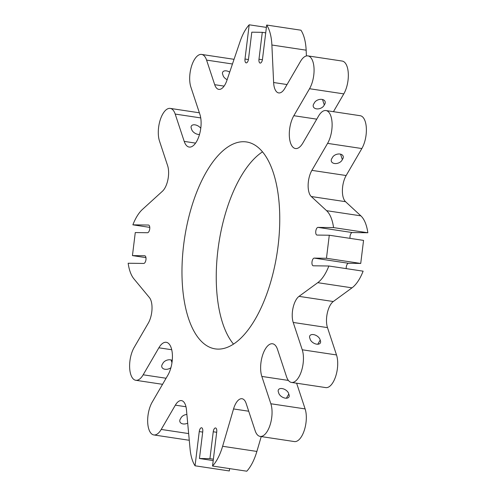 <?xml version="1.0" encoding="UTF-8"?>
<svg xmlns="http://www.w3.org/2000/svg" width="496" height="496" viewBox="0 0 496 496"><rect width="100%" height="100%" fill="white"/><g stroke="black" fill="none" stroke-linecap="round" stroke-linejoin="round"><path stroke-width="0.74" d="M202.697 432.09L199.256 431.576A3.875 1.736 98.6 0 1 201.581 427.769A3.875 1.736 98.6 0 1 202.752 431.619L199.454 458.509L209.938 458.651L213.237 431.768A3.875 1.736 98.6 0 1 215.568 427.961A3.875 1.736 98.6 0 1 216.733 431.818L212.536 466.035A38.756 17.354 98.6 0 0 222.617 446.276L256.878 451.434A38.756 17.354 98.6 0 1 246.797 471.2L212.536 466.035M199.256 431.576L195.052 465.794A38.756 17.354 98.6 0 1 190.061 448.861L186.453 409.758A16.027 7.18 -81.4 0 0 181.474 400.613A16.027 7.18 -81.4 0 0 175.348 405.158L161.225 429.443A19.375 8.674 98.6 0 1 153.828 434.942A19.375 8.674 98.6 0 1 147.703 422.474A19.375 8.674 98.6 0 1 152.204 402.12L167.896 375.131A19.375 8.674 -81.4 0 0 172.391 354.776A19.375 8.674 -81.4 0 0 166.272 342.302A19.375 8.674 -81.4 0 0 158.869 347.801L143.177 374.79A19.375 8.674 98.6 0 1 135.774 380.283A19.375 8.674 98.6 0 1 129.654 367.815A19.375 8.674 98.6 0 1 134.149 347.46L148.273 323.169A16.027 7.18 -81.4 0 0 149.395 297.55L133.92 278.857A38.756 17.354 98.6 0 1 128.16 263.24L143.735 263.45A3.875 1.736 98.6 0 0 145.942 259.755A3.875 1.736 98.6 0 0 144.782 255.781A3.875 1.736 98.6 0 0 144.677 255.769L132.444 255.601L135.272 232.556L147.51 232.729A3.875 1.736 98.6 0 0 149.711 229.028A3.875 1.736 98.6 0 0 148.558 225.054A3.875 1.736 98.6 0 0 148.453 225.048L132.878 224.831A38.756 17.354 98.6 0 1 142.445 209.424L162.452 191.22A16.027 7.18 -81.4 0 0 167.617 165.652L159.495 141.056A19.375 8.674 98.6 0 1 160.338 119.567A19.375 8.674 98.6 0 1 170.227 108.401A19.375 8.674 98.6 0 1 175.187 114.068L184.214 141.397A19.375 8.674 -81.4 0 0 189.174 147.064A19.375 8.674 -81.4 0 0 199.057 135.904A19.375 8.674 -81.4 0 0 199.907 114.409L190.879 87.085A19.375 8.674 98.6 0 1 191.729 65.59A19.375 8.674 98.6 0 1 201.618 54.43A19.375 8.674 98.6 0 1 206.578 60.097L214.7 84.692A16.027 7.18 -81.4 0 0 218.804 89.379A16.027 7.18 -81.4 0 0 226.889 80.414L240.076 41.54A38.756 17.354 98.6 0 1 249.203 24.8L244.999 59.024L248.428 59.539M346.227 268.621A3.875 1.736 98.6 0 1 348.49 263.271L360.728 263.444L363.556 240.399L329.288 235.234L326.461 258.28L314.228 258.112A3.875 1.736 98.6 0 0 312.021 261.807A3.875 1.736 98.6 0 0 313.174 265.782A3.875 1.736 98.6 0 0 313.286 265.794L328.86 266.005L363.122 271.169A38.756 17.354 98.6 0 1 352.017 287.835L333.281 301.525A16.033 7.18 -81.4 0 0 327.484 327.614L336.505 354.944A19.375 8.674 98.6 0 1 335.662 376.433A19.375 8.674 98.6 0 1 325.773 387.599L291.505 382.435A19.375 8.674 98.6 0 1 286.545 376.768L277.524 349.438A19.375 8.674 -81.4 0 0 272.564 343.771A19.375 8.674 -81.4 0 0 262.675 354.938A19.375 8.674 -81.4 0 0 261.826 376.427L270.853 403.756A19.375 8.674 98.6 0 1 270.004 425.246A19.375 8.674 98.6 0 1 260.121 436.406A19.375 8.674 98.6 0 1 255.161 430.739L246.134 403.415A16.033 7.18 -81.4 0 0 242.029 398.728A16.033 7.18 -81.4 0 0 233.548 408.946L222.617 446.276M296.627 383.203L305.121 408.915A19.375 8.674 98.6 0 1 304.271 430.41A19.375 8.674 98.6 0 1 294.382 441.57L260.121 436.406M261.231 436.579L256.878 451.434M195.052 465.794L229.319 470.958L229.605 468.608M189.255 440.107A19.375 8.674 98.6 0 1 188.089 440.107L153.828 434.942M265.72 32.848L262.285 32.327L258.98 59.216A3.875 1.736 98.6 0 0 260.152 63.073A3.875 1.736 98.6 0 0 262.477 59.266L266.681 25.042L300.948 30.206A38.756 17.354 98.6 0 1 306.15 50.177L306.416 55.955M266.681 25.042A38.756 17.354 98.6 0 1 271.882 45.012L273.625 82.522A16.027 7.18 -81.4 0 0 278.696 92.926A16.027 7.18 -81.4 0 0 284.816 88.381L300.508 61.392A19.375 8.674 98.6 0 1 307.911 55.893L342.172 61.058A19.375 8.674 98.6 0 1 348.297 73.526A19.375 8.674 98.6 0 1 343.796 93.88L333.448 111.681M307.911 55.893A19.375 8.674 98.6 0 1 314.03 68.367A19.375 8.674 98.6 0 1 309.535 88.722L293.843 115.704A19.375 8.674 -81.4 0 0 289.342 136.065A19.375 8.674 -81.4 0 0 295.467 148.533A19.375 8.674 -81.4 0 0 302.864 143.034L318.562 116.045A19.375 8.674 98.6 0 1 325.959 110.552L360.226 115.717A19.375 8.674 98.6 0 1 366.346 128.185A19.375 8.674 98.6 0 1 361.851 148.54L346.152 175.528A16.027 7.18 -81.4 0 0 345.538 201.686L360.859 215.847A38.756 17.354 98.6 0 1 367.84 232.76L352.265 232.55A3.875 1.736 98.6 0 0 350.498 234.484A3.875 1.736 98.6 0 0 350.052 238.365M233.517 344.131A104.637 46.853 98.6 0 1 218.804 243.598A104.637 46.853 98.6 0 1 262.483 151.869M328.86 266.005A38.756 17.354 98.6 0 1 317.756 282.677L299.014 296.36A16.033 7.18 -81.4 0 0 293.217 322.45L302.244 349.779A19.375 8.674 98.6 0 1 301.394 371.268A19.375 8.674 98.6 0 1 291.505 382.435M329.288 235.234L317.056 235.067A3.875 1.736 98.6 0 1 316.95 235.054A3.875 1.736 98.6 0 1 315.797 231.086A3.875 1.736 98.6 0 1 317.998 227.385L333.572 227.602L367.84 232.76M325.959 110.552A19.375 8.674 98.6 0 1 332.078 123.02A19.375 8.674 98.6 0 1 327.583 143.375L311.891 170.364A16.027 7.18 -81.4 0 0 311.271 196.521L326.591 210.682A38.756 17.354 98.6 0 1 333.572 227.602M262.285 32.327L251.794 32.184L248.496 59.067A3.875 1.736 98.6 0 1 246.171 62.88A3.875 1.736 98.6 0 1 244.999 59.024M278.064 246.072A104.637 46.853 98.6 0 1 215.276 348.886A104.637 46.853 98.6 0 1 184.537 238.44A104.637 46.853 98.6 0 1 246.456 141.949A104.637 46.853 98.6 0 1 278.064 246.072M149.773 227.379L132.878 224.831M199.497 134.472A5.816 3.447 -149.8 0 1 191.537 128.867A5.816 3.447 30.2 0 1 191.357 126.027A5.816 3.447 30.2 0 1 195.666 124.973A5.816 3.447 30.2 0 1 200.762 128.297M227.143 79.664A5.816 3.447 -149.8 0 1 222.927 74.896A5.816 3.447 -149.8 0 1 222.747 72.05A5.816 3.447 -149.8 0 1 229.704 72.118M266.395 27.392L249.203 24.8M332.196 158.013A5.816 3.894 -18.3 0 1 337.782 154.076A5.816 3.894 -18.3 0 1 343.176 156.277A5.816 3.894 -18.3 0 1 342.327 159.538A5.816 3.894 -18.3 0 1 336.747 163.475A5.816 3.894 -18.3 0 1 331.353 161.274A5.816 3.894 -18.3 0 1 332.196 158.013M340.554 154.163L342.327 159.538M324.279 104.885A5.816 3.894 161.7 0 0 325.122 101.624A5.816 3.894 161.7 0 0 319.728 99.423A5.816 3.894 161.7 0 0 314.142 103.354A5.816 3.894 -18.3 0 0 313.298 106.615A5.816 3.894 -18.3 0 0 318.692 108.816A5.816 3.894 -18.3 0 0 324.279 104.885L322.505 99.504M288.765 394.115A5.816 3.447 -149.8 0 1 288.951 396.961A5.816 3.447 -149.8 0 1 283.284 397.563A5.816 3.447 -149.8 0 1 278.628 392.59A5.816 3.447 -149.8 0 1 278.448 389.751A5.816 3.447 -149.8 0 1 284.115 389.149A5.816 3.447 -149.8 0 1 288.765 394.115L286.39 398.207M213.206 460.579L199.454 458.509M213.379 459.172L209.938 458.651M320.156 340.144A5.816 3.447 30.2 0 0 315.499 335.172A5.816 3.447 30.2 0 0 309.839 335.773A5.816 3.447 30.2 0 0 310.019 338.613A5.816 3.447 30.2 0 0 314.669 343.585A5.816 3.447 30.2 0 0 320.335 342.984A5.816 3.447 30.2 0 0 320.156 340.144L317.775 344.23M360.728 263.444L326.461 258.28M145.948 257.635L132.444 255.601M186.887 414.439A5.816 3.894 161.7 0 0 180.742 418.444A5.816 3.894 161.7 0 0 179.899 421.705A5.816 3.894 161.7 0 0 187.686 423.156M171.969 362.706L171.052 359.935M170.903 367.734A5.816 3.894 -18.3 0 1 161.851 367.046A5.816 3.894 -18.3 0 1 162.694 363.785A5.816 3.894 -18.3 0 1 166.761 360.239A5.816 3.894 -18.3 0 1 172.248 360.406M199.299 134.484L199.677 133.833M158.869 347.801L171.721 349.736M175.187 114.068L200.737 117.918M184.214 141.397L195.585 143.115M206.578 60.097L232.457 63.996M214.7 84.692L224.105 86.106M258.98 59.216L262.409 59.731M271.882 45.012L306.15 50.177M273.625 82.522L287.048 84.543M327.583 143.375L361.851 148.54M311.891 170.364L346.152 175.528M309.535 88.722L343.796 93.88M293.843 115.704L316.752 119.158M216.678 432.283L213.237 431.768M314.228 258.112L348.49 263.271M233.548 408.946L248.713 411.227M270.853 403.756L305.121 408.915M261.826 376.427L288.405 380.432M302.244 349.779L336.505 354.944M293.217 322.45L327.484 327.614M299.014 296.36L333.281 301.525M317.756 282.677L352.017 287.835M311.271 196.521L345.538 201.686M326.591 210.682L360.859 215.847M317.998 227.385L352.265 232.55M175.348 405.158L185.981 406.757M161.225 429.443L188.654 433.578M143.177 374.79L166.086 378.243M199.373 112.797L170.227 108.401M234.044 59.315L201.618 54.43M162.552 384.319L135.774 380.283"/></g></svg>
